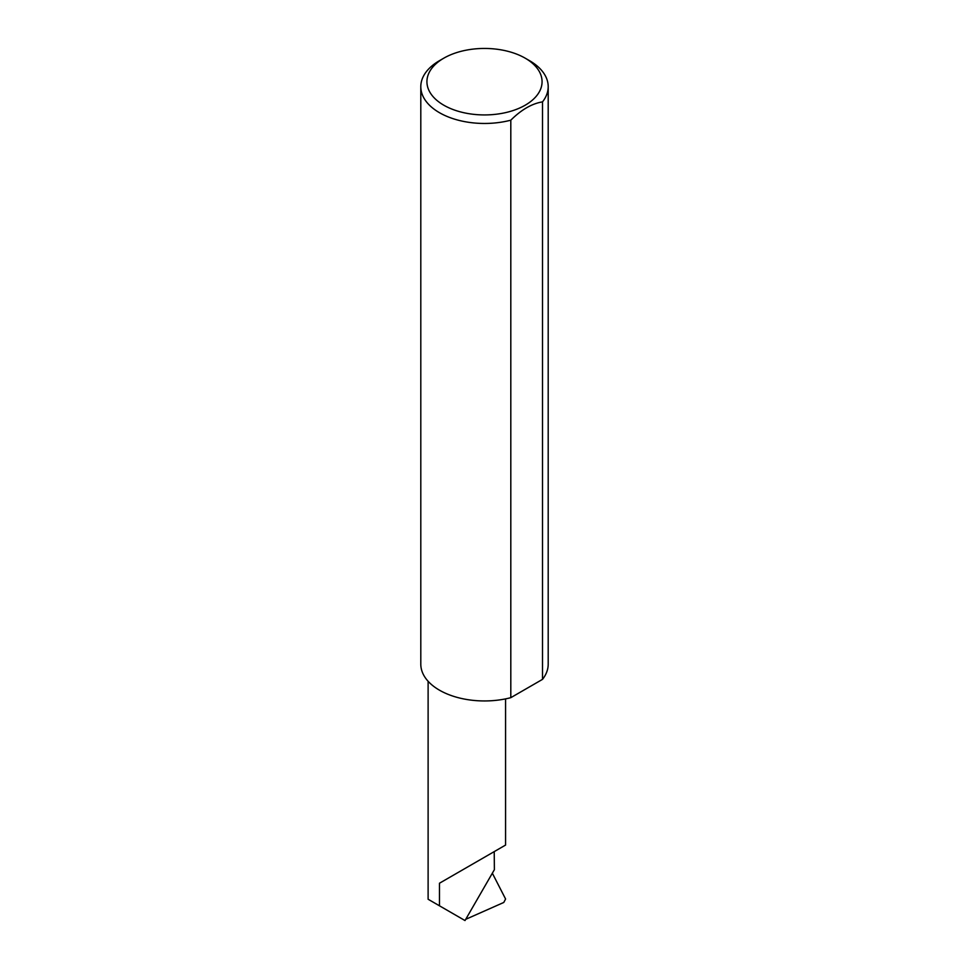 <?xml version="1.0" encoding="UTF-8"?>
<svg xmlns="http://www.w3.org/2000/svg" width="969" height="969" viewBox="0 0 969 969"><rect width="100%" height="100%" fill="white"/><g stroke="black" fill="none" stroke-linecap="round" stroke-linejoin="round"><path stroke-width="1.45" d="M439.466 883.231L494.226 851.618C514.127 840.123 503.335 846.349 494.226 851.618L494.384 869.678L465.011 920.55L439.466 905.797L439.466 883.231L505.576 845.065L505.576 698.879M443.79 105.197A57.583 33.249 0 0 0 525.21 105.197A57.583 33.249 0 0 0 525.222 58.188A57.583 33.249 0 0 0 525.21 58.188L529.534 60.684A63.7 36.774 180 0 1 529.546 60.684A63.7 36.774 180 0 1 548.2 86.689A63.7 36.774 180 0 1 542.507 101.878C531.957 103.586 521.383 109.679 510.808 120.18A63.7 36.774 180 0 1 439.466 112.695A63.7 36.774 180 0 1 420.8 86.689A63.7 36.774 180 0 1 439.454 60.684L443.778 58.188A57.583 33.249 0 0 0 443.79 105.197M510.808 120.18L510.808 697.668A63.7 36.774 180 0 1 439.466 690.182A63.7 36.774 180 0 1 420.8 664.177L420.8 86.689M464.127 920.041L462.322 919M465.714 919.327L503.783 902.454L505.588 899.014L492.349 873.202M439.466 905.797L428.116 899.256L428.116 681.292M542.507 101.878L542.507 679.366A63.7 36.774 180 0 0 548.2 664.177L548.2 86.689M510.808 697.668L542.507 679.366M529.546 60.684L525.222 58.188A57.583 33.249 0 0 0 443.778 58.188"/></g></svg>
